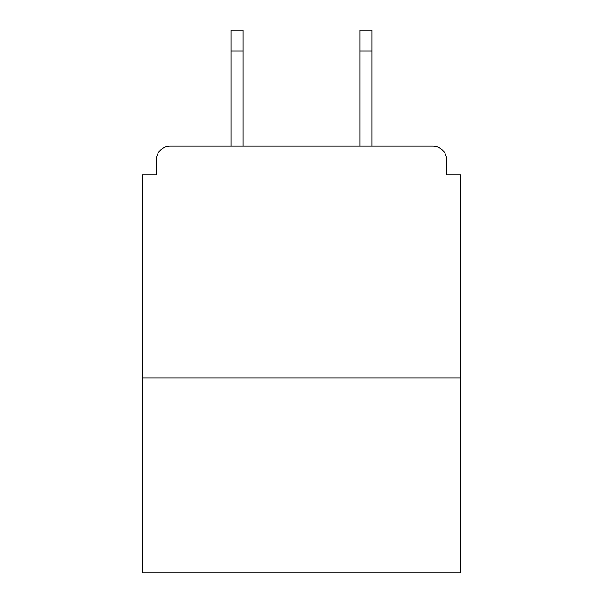 <?xml version="1.0" encoding="UTF-8"?>
<svg xmlns="http://www.w3.org/2000/svg" width="603" height="603" viewBox="0 0 603 603"><rect width="100%" height="100%" fill="white"/><g stroke="black" fill="none" stroke-linecap="round" stroke-linejoin="round"><path stroke-width="0.9" d="M446.687 174.87L446.687 160.029L446.687 174.87L460.602 174.87L460.602 572.85L142.398 572.85L142.398 174.87L156.313 174.87L156.313 160.029L156.313 174.87M460.602 378.036L142.398 378.036M446.687 160.029A13.914 13.914 0 0 0 432.766 146.114L170.234 146.114A13.914 13.914 0 0 0 156.313 160.029M432.766 146.114L373.86 146.114L432.766 146.114M229.14 146.114L170.234 146.114L229.14 146.114M243.054 51.021L230.994 51.021L230.994 30.15L243.054 30.15L243.054 146.114M230.994 51.021L230.994 146.114M372.006 30.15L372.006 51.021L359.946 51.021L359.946 30.15L372.006 30.15M359.946 146.114L359.946 51.021M372.006 146.114L372.006 51.021"/></g></svg>
